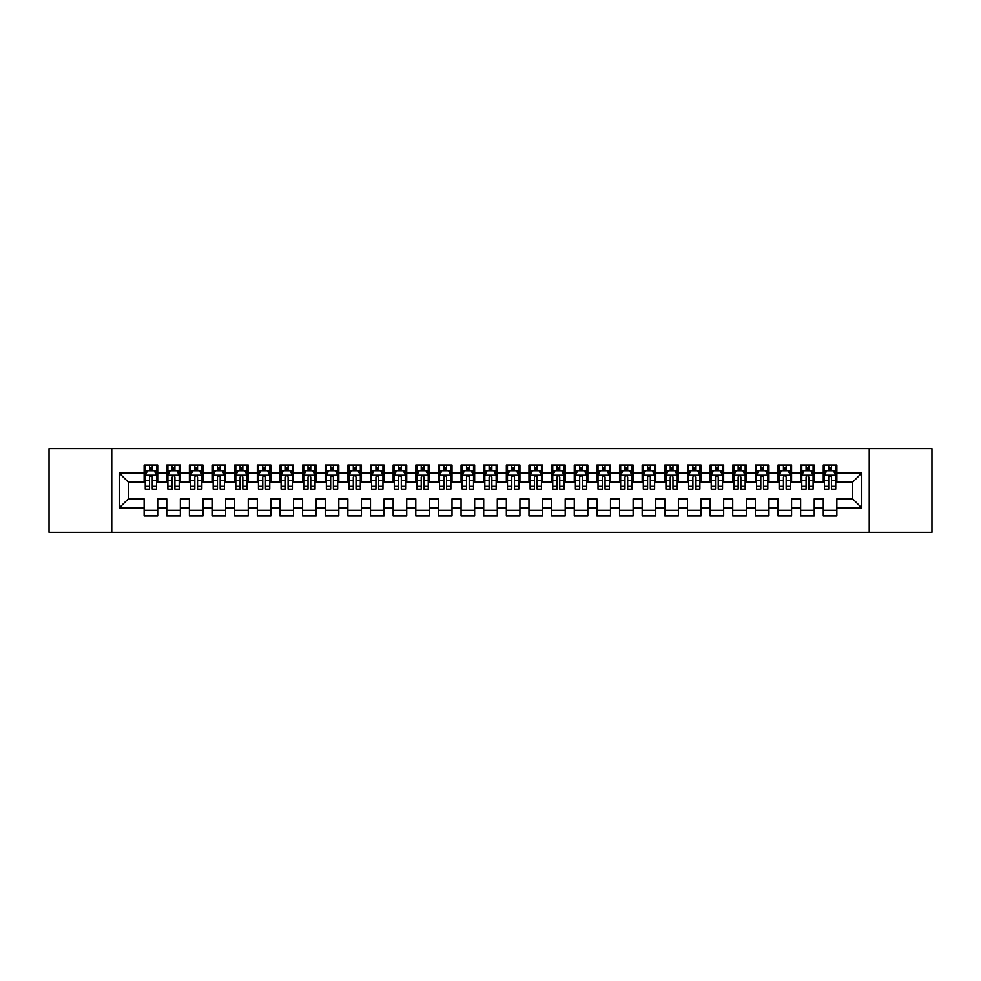 <?xml version="1.0" encoding="UTF-8"?>
<svg xmlns="http://www.w3.org/2000/svg" width="981" height="981" viewBox="0 0 981 981"><rect width="100%" height="100%" fill="white"/><g stroke="black" fill="none" stroke-linecap="round" stroke-linejoin="round"><path stroke-width="1.47" d="M869.24 532.376L931.95 532.376L931.95 448.624L869.24 448.624L869.24 532.376L111.76 532.376L111.76 448.624L49.05 448.624L49.05 532.376L111.76 532.376M869.24 448.624L111.76 448.624M119.228 507.937L119.228 473.063L144.133 473.063L144.133 482.125L128.29 482.125L128.29 498.875L119.228 507.937L144.133 507.937L144.133 515.969L157.72 515.969L157.72 507.937L166.77 507.937L166.77 515.969L180.357 515.969L180.357 507.937L189.407 507.937L189.407 515.969L202.993 515.969L202.993 507.937L212.043 507.937L212.043 515.969L225.63 515.969L225.63 507.937L234.68 507.937L234.68 515.969L248.267 515.969L248.267 507.937L257.329 507.937L257.329 515.969L270.903 515.969L270.903 507.937L279.965 507.937L279.965 515.969L293.54 515.969L293.54 507.937L302.602 507.937L302.602 515.969L316.189 515.969L316.189 507.937L325.238 507.937L325.238 515.969L338.825 515.969L338.825 507.937L347.875 507.937L347.875 515.969L361.462 515.969L361.462 507.937L370.511 507.937L370.511 515.969L384.098 515.969L384.098 507.937L393.16 507.937L393.16 515.969L406.735 515.969L406.735 507.937L415.797 507.937L415.797 515.969L429.371 515.969L429.371 507.937L438.433 507.937L438.433 515.969L452.02 515.969L452.02 507.937L461.07 507.937L461.07 515.969L474.657 515.969L474.657 507.937L483.707 507.937L483.707 515.969L497.293 515.969L497.293 507.937L506.343 507.937L506.343 515.969L519.93 515.969L519.93 507.937L528.98 507.937L528.98 515.969L542.567 515.969L542.567 507.937L551.629 507.937L551.629 515.969L565.203 515.969L565.203 507.937L574.265 507.937L574.265 515.969L587.84 515.969L587.84 507.937L596.902 507.937L596.902 515.969L610.489 515.969L610.489 507.937L619.538 507.937L619.538 515.969L633.125 515.969L633.125 507.937L642.175 507.937L642.175 515.969L655.762 515.969L655.762 507.937L664.811 507.937L664.811 515.969L678.398 515.969L678.398 507.937L687.46 507.937L687.46 515.969L701.035 515.969L701.035 507.937L710.097 507.937L710.097 515.969L723.671 515.969L723.671 507.937L732.733 507.937L732.733 515.969L746.32 515.969L746.32 507.937L755.37 507.937L755.37 515.969L768.957 515.969L768.957 507.937L778.007 507.937L778.007 515.969L791.593 515.969L791.593 507.937L800.643 507.937L800.643 515.969L814.23 515.969L814.23 507.937L823.28 507.937L823.28 515.969L836.867 515.969L836.867 498.875L852.71 498.875L852.71 482.125L836.867 482.125L836.867 473.063L861.772 473.063L861.772 507.937L836.867 507.937M836.867 473.063L836.867 465.031L823.28 465.031L823.28 473.063L814.23 473.063L814.23 465.031L800.643 465.031L800.643 473.063L791.593 473.063L791.593 465.031L778.007 465.031L778.007 473.063L768.957 473.063L768.957 465.031L755.37 465.031L755.37 473.063L746.32 473.063L746.32 465.031L732.733 465.031L732.733 473.063L723.671 473.063L723.671 465.031L710.097 465.031L710.097 473.063L701.035 473.063L701.035 465.031L687.46 465.031L687.46 473.063L678.398 473.063L678.398 465.031L664.811 465.031L664.811 473.063L655.762 473.063L655.762 465.031L642.175 465.031L642.175 473.063L633.125 473.063L633.125 465.031L619.538 465.031L619.538 473.063L610.489 473.063L610.489 465.031L596.902 465.031L596.902 473.063L587.84 473.063L587.84 465.031L574.265 465.031L574.265 473.063L565.203 473.063L565.203 465.031L551.629 465.031L551.629 473.063L542.567 473.063L542.567 465.031L528.98 465.031L528.98 473.063L519.93 473.063L519.93 465.031L506.343 465.031L506.343 473.063L497.293 473.063L497.293 465.031L483.707 465.031L483.707 473.063L474.657 473.063L474.657 465.031L461.07 465.031L461.07 473.063L452.02 473.063L452.02 465.031L438.433 465.031L438.433 473.063L429.371 473.063L429.371 465.031L415.797 465.031L415.797 473.063L406.735 473.063L406.735 465.031L393.16 465.031L393.16 473.063L384.098 473.063L384.098 465.031L370.511 465.031L370.511 473.063L361.462 473.063L361.462 465.031L347.875 465.031L347.875 473.063L338.825 473.063L338.825 465.031L325.238 465.031L325.238 473.063L316.189 473.063L316.189 465.031L302.602 465.031L302.602 473.063L293.54 473.063L293.54 465.031L279.965 465.031L279.965 473.063L270.903 473.063L270.903 465.031L257.329 465.031L257.329 473.063L248.267 473.063L248.267 465.031L234.68 465.031L234.68 473.063L225.63 473.063L225.63 465.031L212.043 465.031L212.043 473.063L202.993 473.063L202.993 465.031L189.407 465.031L189.407 473.063L180.357 473.063L180.357 465.031L166.77 465.031L166.77 473.063L157.72 473.063L157.72 465.031L144.133 465.031L144.133 473.063M814.23 507.937L814.23 498.875L823.28 498.875L823.28 507.937M861.772 473.063L852.71 482.125M791.593 507.937L791.593 498.875L800.643 498.875L800.643 507.937M823.28 473.063L823.28 482.125L814.23 482.125L814.23 473.063M768.957 507.937L768.957 498.875L778.007 498.875L778.007 507.937M800.643 473.063L800.643 482.125L791.593 482.125L791.593 473.063M746.32 507.937L746.32 498.875L755.37 498.875L755.37 507.937M778.007 473.063L778.007 482.125L768.957 482.125L768.957 473.063M723.671 507.937L723.671 498.875L732.733 498.875L732.733 507.937M755.37 473.063L755.37 482.125L746.32 482.125L746.32 473.063M701.035 507.937L701.035 498.875L710.097 498.875L710.097 507.937M732.733 473.063L732.733 482.125L723.671 482.125L723.671 473.063M678.398 507.937L678.398 498.875L687.46 498.875L687.46 507.937M710.097 473.063L710.097 482.125L701.035 482.125L701.035 473.063M655.762 507.937L655.762 498.875L664.811 498.875L664.811 507.937M687.46 473.063L687.46 482.125L678.398 482.125L678.398 473.063M633.125 507.937L633.125 498.875L642.175 498.875L642.175 507.937M664.811 473.063L664.811 482.125L655.762 482.125L655.762 473.063M610.489 507.937L610.489 498.875L619.538 498.875L619.538 507.937M642.175 473.063L642.175 482.125L633.125 482.125L633.125 473.063M587.84 507.937L587.84 498.875L596.902 498.875L596.902 507.937M619.538 473.063L619.538 482.125L610.489 482.125L610.489 473.063M565.203 507.937L565.203 498.875L574.265 498.875L574.265 507.937M596.902 473.063L596.902 482.125L587.84 482.125L587.84 473.063M542.567 507.937L542.567 498.875L551.629 498.875L551.629 507.937M574.265 473.063L574.265 482.125L565.203 482.125L565.203 473.063M519.93 507.937L519.93 498.875L528.98 498.875L528.98 507.937M551.629 473.063L551.629 482.125L542.567 482.125L542.567 473.063M497.293 507.937L497.293 498.875L506.343 498.875L506.343 507.937M528.98 473.063L528.98 482.125L519.93 482.125L519.93 473.063M474.657 507.937L474.657 498.875L483.707 498.875L483.707 507.937M506.343 473.063L506.343 482.125L497.293 482.125L497.293 473.063M452.02 507.937L452.02 498.875L461.07 498.875L461.07 507.937M483.707 473.063L483.707 482.125L474.657 482.125L474.657 473.063M429.371 507.937L429.371 498.875L438.433 498.875L438.433 507.937M461.07 473.063L461.07 482.125L452.02 482.125L452.02 473.063M406.735 507.937L406.735 498.875L415.797 498.875L415.797 507.937M438.433 473.063L438.433 482.125L429.371 482.125L429.371 473.063M384.098 507.937L384.098 498.875L393.16 498.875L393.16 507.937M415.797 473.063L415.797 482.125L406.735 482.125L406.735 473.063M361.462 507.937L361.462 498.875L370.511 498.875L370.511 507.937M393.16 473.063L393.16 482.125L384.098 482.125L384.098 473.063M338.825 507.937L338.825 498.875L347.875 498.875L347.875 507.937M370.511 473.063L370.511 482.125L361.462 482.125L361.462 473.063M316.189 507.937L316.189 498.875L325.238 498.875L325.238 507.937M347.875 473.063L347.875 482.125L338.825 482.125L338.825 473.063M293.54 507.937L293.54 498.875L302.602 498.875L302.602 507.937M325.238 473.063L325.238 482.125L316.189 482.125L316.189 473.063M270.903 507.937L270.903 498.875L279.965 498.875L279.965 507.937M302.602 473.063L302.602 482.125L293.54 482.125L293.54 473.063M248.267 507.937L248.267 498.875L257.329 498.875L257.329 507.937M279.965 473.063L279.965 482.125L270.903 482.125L270.903 473.063M225.63 507.937L225.63 498.875L234.68 498.875L234.68 507.937M257.329 473.063L257.329 482.125L248.267 482.125L248.267 473.063M202.993 507.937L202.993 498.875L212.043 498.875L212.043 507.937M234.68 473.063L234.68 482.125L225.63 482.125L225.63 473.063M180.357 507.937L180.357 498.875L189.407 498.875L189.407 507.937M212.043 473.063L212.043 482.125L202.993 482.125L202.993 473.063M157.72 507.937L157.72 498.875L166.77 498.875L166.77 507.937M189.407 473.063L189.407 482.125L180.357 482.125L180.357 473.063M128.29 498.875L144.133 498.875L144.133 507.937M166.77 473.063L166.77 482.125L157.72 482.125L157.72 473.063M823.28 470.696L824.42 470.696M835.738 470.696L836.867 470.696M800.643 470.696L801.784 470.696M813.102 470.696L814.23 470.696M778.007 470.696L779.135 470.696M790.465 470.696L791.593 470.696M755.37 470.696L756.498 470.696M767.816 470.696L768.957 470.696M732.733 470.696L733.862 470.696M745.18 470.696L746.32 470.696M710.097 470.696L711.225 470.696M722.543 470.696L723.671 470.696M687.46 470.696L688.588 470.696M699.907 470.696L701.035 470.696M664.811 470.696L665.952 470.696M677.27 470.696L678.398 470.696M642.175 470.696L643.315 470.696M654.634 470.696L655.762 470.696M619.538 470.696L620.666 470.696M631.985 470.696L633.125 470.696M596.902 470.696L598.03 470.696M609.348 470.696L610.489 470.696M574.265 470.696L575.393 470.696M586.712 470.696L587.84 470.696M551.629 470.696L552.757 470.696M564.075 470.696L565.203 470.696M528.98 470.696L530.12 470.696M541.438 470.696L542.567 470.696M506.343 470.696L507.484 470.696M518.802 470.696L519.93 470.696M483.707 470.696L484.835 470.696M496.165 470.696L497.293 470.696M461.07 470.696L462.198 470.696M473.516 470.696L474.657 470.696M438.433 470.696L439.562 470.696M450.88 470.696L452.02 470.696M415.797 470.696L416.925 470.696M428.243 470.696L429.371 470.696M393.16 470.696L394.288 470.696M405.607 470.696L406.735 470.696M370.511 470.696L371.652 470.696M382.97 470.696L384.098 470.696M347.875 470.696L349.015 470.696M360.334 470.696L361.462 470.696M325.238 470.696L326.366 470.696M337.685 470.696L338.825 470.696M302.602 470.696L303.73 470.696M315.048 470.696L316.189 470.696M279.965 470.696L281.093 470.696M292.412 470.696L293.54 470.696M257.329 470.696L258.457 470.696M269.775 470.696L270.903 470.696M234.68 470.696L235.82 470.696M247.138 470.696L248.267 470.696M212.043 470.696L213.184 470.696M224.502 470.696L225.63 470.696M189.407 470.696L190.535 470.696M201.865 470.696L202.993 470.696M166.77 470.696L167.898 470.696M179.216 470.696L180.357 470.696M144.133 470.696L145.262 470.696M156.58 470.696L157.72 470.696M144.133 510.304L157.72 510.304M166.77 510.304L180.357 510.304M189.407 510.304L202.993 510.304M212.043 510.304L225.63 510.304M234.68 510.304L248.267 510.304M257.329 510.304L270.903 510.304M279.965 510.304L293.54 510.304M302.602 510.304L316.189 510.304M325.238 510.304L338.825 510.304M347.875 510.304L361.462 510.304M370.511 510.304L384.098 510.304M393.16 510.304L406.735 510.304M415.797 510.304L429.371 510.304M438.433 510.304L452.02 510.304M461.07 510.304L474.657 510.304M483.707 510.304L497.293 510.304M506.343 510.304L519.93 510.304M528.98 510.304L542.567 510.304M551.629 510.304L565.203 510.304M574.265 510.304L587.84 510.304M596.902 510.304L610.489 510.304M619.538 510.304L633.125 510.304M642.175 510.304L655.762 510.304M664.811 510.304L678.398 510.304M687.46 510.304L701.035 510.304M710.097 510.304L723.671 510.304M732.733 510.304L746.32 510.304M755.37 510.304L768.957 510.304M778.007 510.304L791.593 510.304M800.643 510.304L814.23 510.304M823.28 510.304L836.867 510.304M119.228 473.063L128.29 482.125M852.71 498.875L861.772 507.937M152.276 467.974L149.566 467.974M156.58 486.306L152.276 486.306L152.276 489.139L156.58 489.139L156.58 475.331L154.324 470.806L147.53 470.806L145.262 475.331L145.262 489.139L149.566 489.139L149.566 486.306L145.262 486.306M145.262 475.331L145.262 465.031M156.58 475.331L156.58 465.031M149.566 470.806L149.566 465.031M152.276 465.031L152.276 470.806M152.276 486.306L152.276 477.036C151.381 475.282 150.473 475.282 149.566 477.036L149.566 486.306M152.276 470.696L149.566 470.696M174.925 467.974L172.202 467.974M179.216 486.306L174.925 486.306L174.925 489.139L179.216 489.139L179.216 475.331L176.96 470.806L170.167 470.806L167.898 475.331L167.898 489.139L172.202 489.139L172.202 486.306L167.898 486.306M167.898 475.331L167.898 465.031M179.216 475.331L179.216 465.031M172.202 470.806L172.202 465.031M174.925 465.031L174.925 470.806M174.925 486.306L174.925 477.036C174.017 475.282 173.11 475.282 172.202 477.036L172.202 486.306M174.925 470.696L172.202 470.696M197.561 467.974L194.839 467.974M201.865 486.306L197.561 486.306L197.561 489.139L201.865 489.139L201.865 475.331L199.597 470.806L192.803 470.806L190.535 475.331L190.535 489.139L194.839 489.139L194.839 486.306L190.535 486.306M190.535 475.331L190.535 465.031M201.865 475.331L201.865 465.031M194.839 470.806L194.839 465.031M197.561 465.031L197.561 470.806M197.561 486.306L197.561 477.036C196.654 475.282 195.746 475.282 194.839 477.036L194.839 486.306M197.561 470.696L194.839 470.696M220.198 467.974L217.475 467.974M224.502 486.306L220.198 486.306L220.198 489.139L224.502 489.139L224.502 475.331L222.233 470.806L215.44 470.806L213.184 475.331L213.184 489.139L217.475 489.139L217.475 486.306L213.184 486.306M213.184 475.331L213.184 465.031M224.502 475.331L224.502 465.031M217.475 470.806L217.475 465.031M220.198 465.031L220.198 470.806M220.198 486.306L220.198 477.036C219.29 475.282 218.383 475.282 217.475 477.036L217.475 486.306M220.198 470.696L217.475 470.696M242.834 467.974L240.124 467.974M247.138 486.306L242.834 486.306L242.834 489.139L247.138 489.139L247.138 475.331L244.87 470.806L238.076 470.806L235.82 475.331L235.82 489.139L240.124 489.139L240.124 486.306L235.82 486.306M235.82 475.331L235.82 465.031M247.138 475.331L247.138 465.031M240.124 470.806L240.124 465.031M242.834 465.031L242.834 470.806M242.834 486.306L242.834 477.036C241.927 475.282 241.019 475.282 240.124 477.036L240.124 486.306M242.834 470.696L240.124 470.696M265.471 467.974L262.761 467.974M269.775 486.306L265.471 486.306L265.471 489.139L269.775 489.139L269.775 475.331L267.506 470.806L260.725 470.806L258.457 475.331L258.457 489.139L262.761 489.139L262.761 486.306L258.457 486.306M258.457 475.331L258.457 465.031M269.775 475.331L269.775 465.031M262.761 470.806L262.761 465.031M265.471 465.031L265.471 470.806M265.471 486.306L265.471 477.036C264.563 475.282 263.668 475.282 262.761 477.036L262.761 486.306M265.471 470.696L262.761 470.696M288.107 467.974L285.397 467.974M292.412 486.306L288.107 486.306L288.107 489.139L292.412 489.139L292.412 475.331L290.155 470.806L283.362 470.806L281.093 475.331L281.093 489.139L285.397 489.139L285.397 486.306L281.093 486.306M281.093 475.331L281.093 465.031M292.412 475.331L292.412 465.031M285.397 470.806L285.397 465.031M288.107 465.031L288.107 470.806M288.107 486.306L288.107 477.036C287.212 475.282 286.305 475.282 285.397 477.036L285.397 486.306M288.107 470.696L285.397 470.696M310.756 467.974L308.034 467.974M315.048 486.306L310.756 486.306L310.756 489.139L315.048 489.139L315.048 475.331L312.792 470.806L305.998 470.806L303.73 475.331L303.73 489.139L308.034 489.139L308.034 486.306L303.73 486.306M303.73 475.331L303.73 465.031M315.048 475.331L315.048 465.031M308.034 470.806L308.034 465.031M310.756 465.031L310.756 470.806M310.756 486.306L310.756 477.036C309.849 475.282 308.941 475.282 308.034 477.036L308.034 486.306M310.756 470.696L308.034 470.696M333.393 467.974L330.671 467.974M337.685 486.306L333.393 486.306L333.393 489.139L337.685 489.139L337.685 475.331L335.428 470.806L328.635 470.806L326.366 475.331L326.366 489.139L330.671 489.139L330.671 486.306L326.366 486.306M326.366 475.331L326.366 465.031M337.685 475.331L337.685 465.031M330.671 470.806L330.671 465.031M333.393 465.031L333.393 470.806M333.393 486.306L333.393 477.036C332.485 475.282 331.578 475.282 330.671 477.036L330.671 486.306M333.393 470.696L330.671 470.696M356.029 467.974L353.307 467.974M360.334 486.306L356.029 486.306L356.029 489.139L360.334 489.139L360.334 475.331L358.065 470.806L351.272 470.806L349.015 475.331L349.015 489.139L353.307 489.139L353.307 486.306L349.015 486.306M349.015 475.331L349.015 465.031M360.334 475.331L360.334 465.031M353.307 470.806L353.307 465.031M356.029 465.031L356.029 470.806M356.029 486.306L356.029 477.036C355.122 475.282 354.215 475.282 353.307 477.036L353.307 486.306M356.029 470.696L353.307 470.696M378.666 467.974L375.944 467.974M382.97 486.306L378.666 486.306L378.666 489.139L382.97 489.139L382.97 475.331L380.702 470.806L373.908 470.806L371.652 475.331L371.652 489.139L375.944 489.139L375.944 486.306L371.652 486.306M371.652 475.331L371.652 465.031M382.97 475.331L382.97 465.031M375.944 470.806L375.944 465.031M378.666 465.031L378.666 470.806M378.666 486.306L378.666 477.036C377.759 475.282 376.851 475.282 375.944 477.036L375.944 486.306M378.666 470.696L375.944 470.696M401.303 467.974L398.593 467.974M405.607 486.306L401.303 486.306L401.303 489.139L405.607 489.139L405.607 475.331L403.338 470.806L396.545 470.806L394.288 475.331L394.288 489.139L398.593 489.139L398.593 486.306L394.288 486.306M394.288 475.331L394.288 465.031M405.607 475.331L405.607 465.031M398.593 470.806L398.593 465.031M401.303 465.031L401.303 470.806M401.303 486.306L401.303 477.036C400.395 475.282 399.5 475.282 398.593 477.036L398.593 486.306M401.303 470.696L398.593 470.696M423.939 467.974L421.229 467.974M428.243 486.306L423.939 486.306L423.939 489.139L428.243 489.139L428.243 475.331L425.975 470.806L419.194 470.806L416.925 475.331L416.925 489.139L421.229 489.139L421.229 486.306L416.925 486.306M416.925 475.331L416.925 465.031M428.243 475.331L428.243 465.031M421.229 470.806L421.229 465.031M423.939 465.031L423.939 470.806M423.939 486.306L423.939 477.036C423.044 475.282 422.137 475.282 421.229 477.036L421.229 486.306M423.939 470.696L421.229 470.696M446.576 467.974L443.866 467.974M450.88 486.306L446.576 486.306L446.576 489.139L450.88 489.139L450.88 475.331L448.624 470.806L441.83 470.806L439.562 475.331L439.562 489.139L443.866 489.139L443.866 486.306L439.562 486.306M439.562 475.331L439.562 465.031M450.88 475.331L450.88 465.031M443.866 470.806L443.866 465.031M446.576 465.031L446.576 470.806M446.576 486.306L446.576 477.036C445.681 475.282 444.773 475.282 443.866 477.036L443.866 486.306M446.576 470.696L443.866 470.696M469.225 467.974L466.502 467.974M473.516 486.306L469.225 486.306L469.225 489.139L473.516 489.139L473.516 475.331L471.26 470.806L464.467 470.806L462.198 475.331L462.198 489.139L466.502 489.139L466.502 486.306L462.198 486.306M462.198 475.331L462.198 465.031M473.516 475.331L473.516 465.031M466.502 470.806L466.502 465.031M469.225 465.031L469.225 470.806M469.225 486.306L469.225 477.036C468.317 475.282 467.41 475.282 466.502 477.036L466.502 486.306M469.225 470.696L466.502 470.696M491.861 467.974L489.139 467.974M496.165 486.306L491.861 486.306L491.861 489.139L496.165 489.139L496.165 475.331L493.897 470.806L487.103 470.806L484.835 475.331L484.835 489.139L489.139 489.139L489.139 486.306L484.835 486.306M484.835 475.331L484.835 465.031M496.165 475.331L496.165 465.031M489.139 470.806L489.139 465.031M491.861 465.031L491.861 470.806M491.861 486.306L491.861 477.036C490.954 475.282 490.046 475.282 489.139 477.036L489.139 486.306M491.861 470.696L489.139 470.696M514.498 467.974L511.775 467.974M518.802 486.306L514.498 486.306L514.498 489.139L518.802 489.139L518.802 475.331L516.533 470.806L509.74 470.806L507.484 475.331L507.484 489.139L511.775 489.139L511.775 486.306L507.484 486.306M507.484 475.331L507.484 465.031M518.802 475.331L518.802 465.031M511.775 470.806L511.775 465.031M514.498 465.031L514.498 470.806M514.498 486.306L514.498 477.036C513.59 475.282 512.683 475.282 511.775 477.036L511.775 486.306M514.498 470.696L511.775 470.696M537.134 467.974L534.424 467.974M541.438 486.306L537.134 486.306L537.134 489.139L541.438 489.139L541.438 475.331L539.17 470.806L532.376 470.806L530.12 475.331L530.12 489.139L534.424 489.139L534.424 486.306L530.12 486.306M530.12 475.331L530.12 465.031M541.438 475.331L541.438 465.031M534.424 470.806L534.424 465.031M537.134 465.031L537.134 470.806M537.134 486.306L537.134 477.036C536.227 475.282 535.319 475.282 534.424 477.036L534.424 486.306M537.134 470.696L534.424 470.696M559.771 467.974L557.061 467.974M564.075 486.306L559.771 486.306L559.771 489.139L564.075 489.139L564.075 475.331L561.806 470.806L555.025 470.806L552.757 475.331L552.757 489.139L557.061 489.139L557.061 486.306L552.757 486.306M552.757 475.331L552.757 465.031M564.075 475.331L564.075 465.031M557.061 470.806L557.061 465.031M559.771 465.031L559.771 470.806M559.771 486.306L559.771 477.036C558.863 475.282 557.968 475.282 557.061 477.036L557.061 486.306M559.771 470.696L557.061 470.696M582.407 467.974L579.697 467.974M586.712 486.306L582.407 486.306L582.407 489.139L586.712 489.139L586.712 475.331L584.455 470.806L577.662 470.806L575.393 475.331L575.393 489.139L579.697 489.139L579.697 486.306L575.393 486.306M575.393 475.331L575.393 465.031M586.712 475.331L586.712 465.031M579.697 470.806L579.697 465.031M582.407 465.031L582.407 470.806M582.407 486.306L582.407 477.036C581.512 475.282 580.605 475.282 579.697 477.036L579.697 486.306M582.407 470.696L579.697 470.696M605.056 467.974L602.334 467.974M609.348 486.306L605.056 486.306L605.056 489.139L609.348 489.139L609.348 475.331L607.092 470.806L600.298 470.806L598.03 475.331L598.03 489.139L602.334 489.139L602.334 486.306L598.03 486.306M598.03 475.331L598.03 465.031M609.348 475.331L609.348 465.031M602.334 470.806L602.334 465.031M605.056 465.031L605.056 470.806M605.056 486.306L605.056 477.036C604.149 475.282 603.241 475.282 602.334 477.036L602.334 486.306M605.056 470.696L602.334 470.696M627.693 467.974L624.971 467.974M631.985 486.306L627.693 486.306L627.693 489.139L631.985 489.139L631.985 475.331L629.728 470.806L622.935 470.806L620.666 475.331L620.666 489.139L624.971 489.139L624.971 486.306L620.666 486.306M620.666 475.331L620.666 465.031M631.985 475.331L631.985 465.031M624.971 470.806L624.971 465.031M627.693 465.031L627.693 470.806M627.693 486.306L627.693 477.036C626.785 475.282 625.878 475.282 624.971 477.036L624.971 486.306M627.693 470.696L624.971 470.696M650.329 467.974L647.607 467.974M654.634 486.306L650.329 486.306L650.329 489.139L654.634 489.139L654.634 475.331L652.365 470.806L645.572 470.806L643.315 475.331L643.315 489.139L647.607 489.139L647.607 486.306L643.315 486.306M643.315 475.331L643.315 465.031M654.634 475.331L654.634 465.031M647.607 470.806L647.607 465.031M650.329 465.031L650.329 470.806M650.329 486.306L650.329 477.036C649.422 475.282 648.515 475.282 647.607 477.036L647.607 486.306M650.329 470.696L647.607 470.696M672.966 467.974L670.244 467.974M677.27 486.306L672.966 486.306L672.966 489.139L677.27 489.139L677.27 475.331L675.002 470.806L668.208 470.806L665.952 475.331L665.952 489.139L670.244 489.139L670.244 486.306L665.952 486.306M665.952 475.331L665.952 465.031M677.27 475.331L677.27 465.031M670.244 470.806L670.244 465.031M672.966 465.031L672.966 470.806M672.966 486.306L672.966 477.036C672.059 475.282 671.151 475.282 670.244 477.036L670.244 486.306M672.966 470.696L670.244 470.696M695.603 467.974L692.893 467.974M699.907 486.306L695.603 486.306L695.603 489.139L699.907 489.139L699.907 475.331L697.638 470.806L690.845 470.806L688.588 475.331L688.588 489.139L692.893 489.139L692.893 486.306L688.588 486.306M688.588 475.331L688.588 465.031M699.907 475.331L699.907 465.031M692.893 470.806L692.893 465.031M695.603 465.031L695.603 470.806M695.603 486.306L695.603 477.036C694.695 475.282 693.8 475.282 692.893 477.036L692.893 486.306M695.603 470.696L692.893 470.696M718.239 467.974L715.529 467.974M722.543 486.306L718.239 486.306L718.239 489.139L722.543 489.139L722.543 475.331L720.275 470.806L713.494 470.806L711.225 475.331L711.225 489.139L715.529 489.139L715.529 486.306L711.225 486.306M711.225 475.331L711.225 465.031M722.543 475.331L722.543 465.031M715.529 470.806L715.529 465.031M718.239 465.031L718.239 470.806M718.239 486.306L718.239 477.036C717.344 475.282 716.437 475.282 715.529 477.036L715.529 486.306M718.239 470.696L715.529 470.696M740.876 467.974L738.166 467.974M745.18 486.306L740.876 486.306L740.876 489.139L745.18 489.139L745.18 475.331L742.924 470.806L736.13 470.806L733.862 475.331L733.862 489.139L738.166 489.139L738.166 486.306L733.862 486.306M733.862 475.331L733.862 465.031M745.18 475.331L745.18 465.031M738.166 470.806L738.166 465.031M740.876 465.031L740.876 470.806M740.876 486.306L740.876 477.036C739.981 475.282 739.073 475.282 738.166 477.036L738.166 486.306M740.876 470.696L738.166 470.696M763.525 467.974L760.802 467.974M767.816 486.306L763.525 486.306L763.525 489.139L767.816 489.139L767.816 475.331L765.56 470.806L758.767 470.806L756.498 475.331L756.498 489.139L760.802 489.139L760.802 486.306L756.498 486.306M756.498 475.331L756.498 465.031M767.816 475.331L767.816 465.031M760.802 470.806L760.802 465.031M763.525 465.031L763.525 470.806M763.525 486.306L763.525 477.036C762.617 475.282 761.71 475.282 760.802 477.036L760.802 486.306M763.525 470.696L760.802 470.696M786.161 467.974L783.439 467.974M790.465 486.306L786.161 486.306L786.161 489.139L790.465 489.139L790.465 475.331L788.197 470.806L781.403 470.806L779.135 475.331L779.135 489.139L783.439 489.139L783.439 486.306L779.135 486.306M779.135 475.331L779.135 465.031M790.465 475.331L790.465 465.031M783.439 470.806L783.439 465.031M786.161 465.031L786.161 470.806M786.161 486.306L786.161 477.036C785.254 475.282 784.346 475.282 783.439 477.036L783.439 486.306M786.161 470.696L783.439 470.696M808.798 467.974L806.075 467.974M813.102 486.306L808.798 486.306L808.798 489.139L813.102 489.139L813.102 475.331L810.833 470.806L804.04 470.806L801.784 475.331L801.784 489.139L806.075 489.139L806.075 486.306L801.784 486.306M801.784 475.331L801.784 465.031M813.102 475.331L813.102 465.031M806.075 470.806L806.075 465.031M808.798 465.031L808.798 470.806M808.798 486.306L808.798 477.036C807.89 475.282 806.983 475.282 806.075 477.036L806.075 486.306M808.798 470.696L806.075 470.696M831.434 467.974L828.724 467.974M835.738 486.306L831.434 486.306L831.434 489.139L835.738 489.139L835.738 475.331L833.47 470.806L826.676 470.806L824.42 475.331L824.42 489.139L828.724 489.139L828.724 486.306L824.42 486.306M824.42 475.331L824.42 465.031M835.738 475.331L835.738 465.031M828.724 470.806L828.724 465.031M831.434 465.031L831.434 470.806M831.434 486.306L831.434 477.036C830.527 475.282 829.619 475.282 828.724 477.036L828.724 486.306M831.434 470.696L828.724 470.696M156.531 475.221L145.323 475.221M145.262 471.076L147.395 471.076M154.458 471.076L156.58 471.076M149.566 480.236L145.262 480.236M156.58 480.236L152.276 480.236M152.276 469.421L149.566 469.421M179.167 475.221L167.959 475.221M167.898 471.076L170.032 471.076M177.095 471.076L179.216 471.076M172.202 480.236L167.898 480.236M179.216 480.236L174.925 480.236M174.925 469.421L172.202 469.421M201.804 475.221L190.596 475.221M190.535 471.076L192.668 471.076M199.732 471.076L201.865 471.076M194.839 480.236L190.535 480.236M201.865 480.236L197.561 480.236M197.561 469.421L194.839 469.421M224.441 475.221L213.233 475.221M213.184 471.076L215.305 471.076M222.368 471.076L224.502 471.076M217.475 480.236L213.184 480.236M224.502 480.236L220.198 480.236M220.198 469.421L217.475 469.421M247.077 475.221L235.869 475.221M235.82 471.076L237.942 471.076M245.005 471.076L247.138 471.076M240.124 480.236L235.82 480.236M247.138 480.236L242.834 480.236M242.834 469.421L240.124 469.421M269.714 475.221L258.518 475.221M258.457 471.076L260.578 471.076M267.641 471.076L269.775 471.076M262.761 480.236L258.457 480.236M269.775 480.236L265.471 480.236M265.471 469.421L262.761 469.421M292.363 475.221L281.155 475.221M281.093 471.076L283.227 471.076M290.29 471.076L292.412 471.076M285.397 480.236L281.093 480.236M292.412 480.236L288.107 480.236M288.107 469.421L285.397 469.421M314.999 475.221L303.791 475.221M303.73 471.076L305.864 471.076M312.927 471.076L315.048 471.076M308.034 480.236L303.73 480.236M315.048 480.236L310.756 480.236M310.756 469.421L308.034 469.421M337.636 475.221L326.428 475.221M326.366 471.076L328.5 471.076M335.563 471.076L337.685 471.076M330.671 480.236L326.366 480.236M337.685 480.236L333.393 480.236M333.393 469.421L330.671 469.421M360.272 475.221L349.064 475.221M349.015 471.076L351.137 471.076M358.2 471.076L360.334 471.076M353.307 480.236L349.015 480.236M360.334 480.236L356.029 480.236M356.029 469.421L353.307 469.421M382.909 475.221L371.701 475.221M371.652 471.076L373.773 471.076M380.836 471.076L382.97 471.076M375.944 480.236L371.652 480.236M382.97 480.236L378.666 480.236M378.666 469.421L375.944 469.421M405.545 475.221L394.337 475.221M394.288 471.076L396.41 471.076M403.473 471.076L405.607 471.076M398.593 480.236L394.288 480.236M405.607 480.236L401.303 480.236M401.303 469.421L398.593 469.421M428.182 475.221L416.986 475.221M416.925 471.076L419.059 471.076M426.122 471.076L428.243 471.076M421.229 480.236L416.925 480.236M428.243 480.236L423.939 480.236M423.939 469.421L421.229 469.421M450.831 475.221L439.623 475.221M439.562 471.076L441.695 471.076M448.758 471.076L450.88 471.076M443.866 480.236L439.562 480.236M450.88 480.236L446.576 480.236M446.576 469.421L443.866 469.421M473.467 475.221L462.259 475.221M462.198 471.076L464.332 471.076M471.395 471.076L473.516 471.076M466.502 480.236L462.198 480.236M473.516 480.236L469.225 480.236M469.225 469.421L466.502 469.421M496.104 475.221L484.896 475.221M484.835 471.076L486.968 471.076M494.032 471.076L496.165 471.076M489.139 480.236L484.835 480.236M496.165 480.236L491.861 480.236M491.861 469.421L489.139 469.421M518.741 475.221L507.533 475.221M507.484 471.076L509.605 471.076M516.668 471.076L518.802 471.076M511.775 480.236L507.484 480.236M518.802 480.236L514.498 480.236M514.498 469.421L511.775 469.421M541.377 475.221L530.169 475.221M530.12 471.076L532.242 471.076M539.305 471.076L541.438 471.076M534.424 480.236L530.12 480.236M541.438 480.236L537.134 480.236M537.134 469.421L534.424 469.421M564.014 475.221L552.818 475.221M552.757 471.076L554.878 471.076M561.941 471.076L564.075 471.076M557.061 480.236L552.757 480.236M564.075 480.236L559.771 480.236M559.771 469.421L557.061 469.421M586.663 475.221L575.455 475.221M575.393 471.076L577.527 471.076M584.59 471.076L586.712 471.076M579.697 480.236L575.393 480.236M586.712 480.236L582.407 480.236M582.407 469.421L579.697 469.421M609.299 475.221L598.091 475.221M598.03 471.076L600.164 471.076M607.227 471.076L609.348 471.076M602.334 480.236L598.03 480.236M609.348 480.236L605.056 480.236M605.056 469.421L602.334 469.421M631.936 475.221L620.728 475.221M620.666 471.076L622.8 471.076M629.863 471.076L631.985 471.076M624.971 480.236L620.666 480.236M631.985 480.236L627.693 480.236M627.693 469.421L624.971 469.421M654.572 475.221L643.364 475.221M643.315 471.076L645.437 471.076M652.5 471.076L654.634 471.076M647.607 480.236L643.315 480.236M654.634 480.236L650.329 480.236M650.329 469.421L647.607 469.421M677.209 475.221L666.001 475.221M665.952 471.076L668.073 471.076M675.136 471.076L677.27 471.076M670.244 480.236L665.952 480.236M677.27 480.236L672.966 480.236M672.966 469.421L670.244 469.421M699.845 475.221L688.637 475.221M688.588 471.076L690.71 471.076M697.773 471.076L699.907 471.076M692.893 480.236L688.588 480.236M699.907 480.236L695.603 480.236M695.603 469.421L692.893 469.421M722.482 475.221L711.286 475.221M711.225 471.076L713.359 471.076M720.422 471.076L722.543 471.076M715.529 480.236L711.225 480.236M722.543 480.236L718.239 480.236M718.239 469.421L715.529 469.421M745.131 475.221L733.923 475.221M733.862 471.076L735.995 471.076M743.058 471.076L745.18 471.076M738.166 480.236L733.862 480.236M745.18 480.236L740.876 480.236M740.876 469.421L738.166 469.421M767.767 475.221L756.559 475.221M756.498 471.076L758.632 471.076M765.695 471.076L767.816 471.076M760.802 480.236L756.498 480.236M767.816 480.236L763.525 480.236M763.525 469.421L760.802 469.421M790.404 475.221L779.196 475.221M779.135 471.076L781.268 471.076M788.332 471.076L790.465 471.076M783.439 480.236L779.135 480.236M790.465 480.236L786.161 480.236M786.161 469.421L783.439 469.421M813.041 475.221L801.833 475.221M801.784 471.076L803.905 471.076M810.968 471.076L813.102 471.076M806.075 480.236L801.784 480.236M813.102 480.236L808.798 480.236M808.798 469.421L806.075 469.421M835.677 475.221L824.469 475.221M824.42 471.076L826.542 471.076M833.605 471.076L835.738 471.076M828.724 480.236L824.42 480.236M835.738 480.236L831.434 480.236M831.434 469.421L828.724 469.421"/></g></svg>
